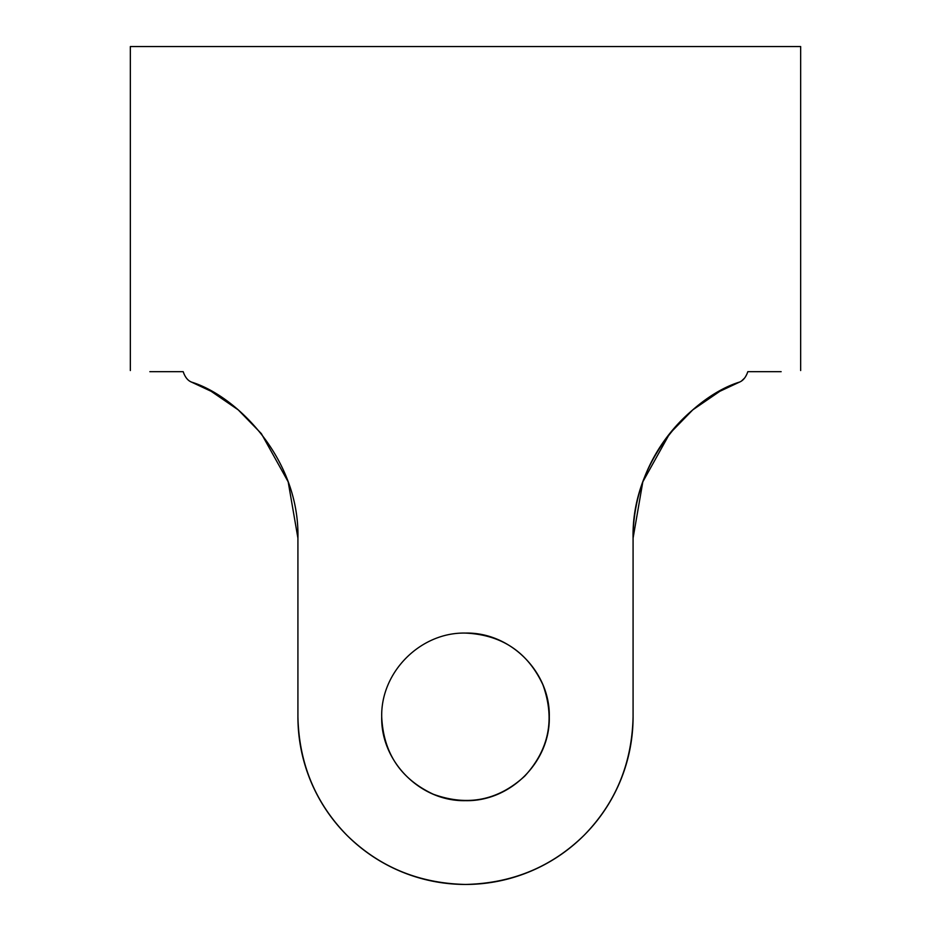 <?xml version="1.0" encoding="UTF-8"?>
<svg xmlns="http://www.w3.org/2000/svg" width="931" height="931" viewBox="0 0 931 931"><rect width="100%" height="100%" fill="white"/><g stroke="black" fill="none" stroke-linecap="round" stroke-linejoin="round"><path stroke-width="1.4" d="M149.844 371.678C123.765 369.898 123.765 369.898 149.844 371.678L183.186 371.678C185.025 377.078 187.748 380.535 191.367 382.047C236.835 395.908 299.712 458.913 297.92 538.118L297.92 716.87A167.58 167.58 0 0 0 465.5 884.45A167.58 167.58 0 0 0 633.08 716.87C631.998 763.513 615.635 803.011 583.993 835.363C551.629 867.005 512.131 883.368 465.5 884.45C418.869 883.368 379.371 867.005 347.007 835.363C315.365 803.011 299.002 763.513 297.92 716.87A167.58 167.58 0 0 0 465.5 884.45A167.58 167.58 0 0 0 633.08 716.87A167.58 167.58 0 0 1 465.5 884.45A167.58 167.58 0 0 1 297.92 716.87L297.92 538.118L288.179 481.839L261.332 433.602L238.208 409.861L211.209 391.346A167.58 167.58 0 0 0 211.209 391.334L191.367 382.047M465.5 800.66C420.591 801.684 380.686 761.767 381.71 716.87C380.686 671.973 420.591 632.056 465.5 633.08C510.409 632.056 550.314 671.973 549.29 716.87C550.314 761.767 510.409 801.684 465.5 800.66M130.34 370.538L130.34 46.55L800.66 46.55L800.66 370.538M633.08 716.87L633.08 538.118L642.821 481.839L669.668 433.602L692.792 409.861L719.791 391.346A167.58 167.58 0 0 1 719.791 391.334L739.633 382.047C694.165 395.908 631.288 458.913 633.08 538.118L633.08 716.87A167.58 167.58 0 0 1 465.5 884.45A167.58 167.58 0 0 1 297.92 716.87M739.633 382.047C743.264 380.511 745.999 377.055 747.814 371.678L781.156 371.678C807.235 369.898 807.235 369.898 781.156 371.678M746.755 374.425L745.417 376.88M744.602 378.056L741.379 381.14M191.321 382.024L189.61 381.128M186.386 378.033L185.595 376.904M184.198 374.332L183.186 371.678M465.5 633.08C420.591 632.056 380.686 671.973 381.71 716.87C383.421 753.132 400.644 778.921 433.369 794.259C467.583 806.572 498.038 800.532 524.747 776.117C549.162 749.408 555.202 718.953 542.889 684.739C527.563 652.014 501.762 634.791 465.5 633.08M633.08 538.118A167.58 167.58 0 0 1 692.792 409.861L692.792 409.861A167.58 167.58 0 0 0 633.08 538.118"/></g></svg>
